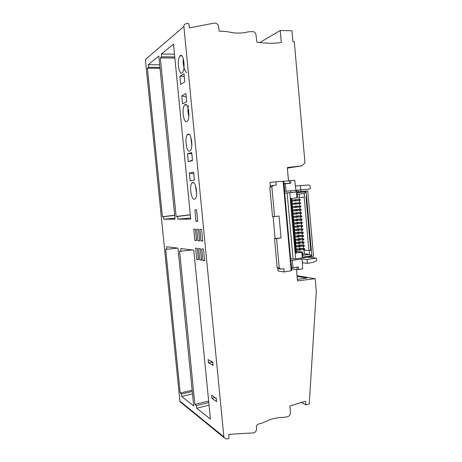 <?xml version="1.0" encoding="UTF-8"?>
<svg xmlns="http://www.w3.org/2000/svg" width="462" height="462" viewBox="0 0 462 462"><rect width="100%" height="100%" fill="white"/><g stroke="black" fill="none" stroke-linecap="round" stroke-linejoin="round"><path stroke-width="0.69" d="M288.507 180.775L287.324 167.562L301.882 165.835L287.376 168.133M301.882 165.835L304.972 162.884L294.288 41.615L292.879 41.592L291.926 30.781L280.226 30.515L259.788 42.544M192.163 390.217L180.203 393.041L181.456 394.017L192.29 391.447M286.117 191.222L284.765 191.349L284.09 183.812L285.441 183.714L286.117 191.222L295.946 190.28L294.756 180.209L283.668 181.266M181.347 402.841L180.116 401.836L179.92 401.126L145.397 59.511L183.888 26.542C183.847 25.081 184.459 24.168 185.741 23.816L188.334 23.383L188.906 24.07L189.345 27.945L214.056 23.1L215.725 23.21C217.284 23.689 218.231 24.786 218.572 26.496L219.242 31.173L227.275 31.624C234.638 33.507 241.701 33.559 248.469 31.774L253.286 31.635C254.781 32.103 255.688 33.183 255.994 34.875L256.878 42.117C265.269 43.463 273.412 43.601 281.3 42.527L280.226 30.515M180.203 393.041L165.673 249.122L166.863 249.289L166.603 246.737L177.98 248.169L193.734 405.942L181.71 396.5L181.456 394.017M174.988 218.203L163.831 219.248L175.086 219.179L158.801 56.093L148.25 64.709L148.516 67.337L147.413 68.22L162.405 216.707L163.577 216.684L163.831 219.248M192.533 393.913L181.71 396.5M280.821 269.08L279.244 267.966L276.571 238.617L274.515 238.507L277.177 267.677L278.748 268.786L280.821 269.08L283.83 268.659L284.124 271.951L291.187 270.738L283.114 181.225L283.662 181.214L284.765 191.349M295.899 190.286L296.05 191.955M290.633 190.789L290.783 192.463M295.57 186.065L308.581 184.979L310.025 185.666L310.308 188.935L295.946 190.28M300.958 191.482L300.433 185.574M307.38 257.161L316.383 258.108L316.614 260.701L313.288 262.341L307.328 263.363L306.987 259.505L302.061 258.957L302.402 262.762L307.328 263.363M202.749 241.083L201.605 229.4L199.844 229.337L200.982 240.939L202.749 241.083M200.381 248.683L198.666 248.481L199.786 259.898L201.507 260.181L200.381 248.683M196.552 240.563L195.432 229.175L193.769 229.112L194.883 240.425L196.552 240.563M197.898 240.679L199.613 240.823L198.481 229.285L196.777 229.221L197.898 240.679L199.572 240.442M190.621 218.024L177.847 219.167L190.725 219.092L173.487 44.098L161.388 53.979L174.48 54.175M177.847 219.167L177.57 216.43L176.138 216.453L160.32 57.877L161.671 56.791L161.388 53.979M196.679 408.258L210.418 419.046L193.786 250.156L180.769 248.521L181.04 251.241L179.585 251.039L194.883 404.423L196.419 405.613L196.679 408.258L209.055 405.174M182.005 72.869L182.351 72.569C185.672 69.491 183.657 52.703 180.324 55.688L180.07 55.914C176.761 58.974 178.65 75.497 182.005 72.869M186.787 121.645L187.324 121.24C190.5 118.324 188.386 102.437 185.118 104.614L184.667 104.961C181.514 107.854 183.495 123.481 186.787 121.645M211.937 398.354L211.631 395.189L216.32 398.417L216.638 401.64L211.937 398.354L214.974 397.597L216.337 398.591M208.449 362.78L208.137 359.598L212.78 362.179L213.097 365.419L208.449 362.78L211.504 362.093L212.849 362.895M189.674 151.126L190.332 150.681C193.416 147.863 191.245 132.461 188.017 134.176L187.451 134.575C184.39 137.364 186.417 152.506 189.674 151.126M194.392 199.249L195.235 198.781C198.163 196.125 195.917 181.445 192.746 182.444L191.996 182.883C189.085 185.505 191.193 199.936 194.392 199.249M185.932 93.572L186.723 101.686L182.588 103.829L181.809 95.865L185.932 93.572M179.891 76.369L180.677 84.355L184.783 81.849L183.992 73.712L179.891 76.369L184.246 76.346M188.271 161.671L187.497 153.788L191.707 152.57L192.492 160.597L188.271 161.671L192.446 160.152M196.009 221.39L197.707 221.396L196.575 209.823L194.883 209.898L196.009 221.39L197.69 221.183M201.755 248.839L202.882 260.401L204.66 260.695L203.528 249.047L201.755 248.839M197.314 248.325L195.64 248.129L196.748 259.401L198.429 259.679L197.314 248.325M193.624 172.164L194.404 180.163L190.159 180.885L189.385 173.031L193.624 172.164M183.888 26.542L223.874 436.844L224.105 437.681L226.114 438.9L228.378 438.779L229.054 437.947L228.759 434.332L253.817 432.882C255.526 432.247 256.416 430.965 256.485 429.031L256.398 427.09C256.456 425.548 257.167 424.526 258.524 424.024L261.919 423.134L268.047 420.443C273.36 418.324 278.655 417.302 283.922 417.377L287.826 416.643C289.472 416.031 290.321 414.766 290.367 412.861L289.957 406.046L305.515 401.23L305.954 404.851L301.091 402.275M291.574 268.988L297.233 269.664L302.662 268.959L302.402 262.762M302.061 258.957L292.342 260.395L293.006 267.798L298.36 266.978L298.591 269.589M297.078 276.368L306.982 277.985L297.083 276.386M306.982 277.985L297.349 279.366M296.471 269.571L297.482 280.873L315.171 278.69L297.02 275.733M177.362 248.094L166.863 249.289M163.577 216.684L174.705 215.373M159.667 64.801L148.25 64.709M159.927 67.412L148.516 67.337M160.019 68.295L147.413 68.22M162.405 216.707L174.694 215.257M306.987 259.505L316.383 258.108M285.441 183.714L290.864 183.223L290.627 180.573M315.171 278.69L316.303 291.539L309.222 403.938L305.954 404.851M284.124 271.951L278.06 270.992L277.801 268.116M275.086 238.421L273.094 216.551M270.351 186.538L269.981 182.478L275.947 181.757L276.247 185.1L273.209 185.418L271.858 186.908L269.82 187.127L272.511 216.557L274.555 216.528L271.858 186.908M283.876 183.558L290.864 183.223M202.708 240.69L200.982 240.939M201.455 259.638L199.786 259.898M196.517 240.194L194.883 240.425M161.671 56.791L174.757 56.965M174.861 58.056L160.32 57.877M181.04 251.241L192.14 249.954M190.315 214.917L177.57 216.43M194.883 404.423L208.645 401.033M208.795 402.552L196.419 405.613M176.138 216.453L190.298 214.778M186.74 72.621C184.43 71.298 182.513 63.49 183.368 58.865M188.86 116.205C187.659 111.758 187.584 108.2 188.629 105.532M211.434 361.434L211.504 362.093M191.805 145.605L190.835 137.243M196.61 193.543L195.438 185.505M181.809 95.865L186.267 96.98M187.497 153.788L191.799 153.551M204.608 260.135L202.882 260.401M198.377 259.153L196.748 259.401M189.385 173.031L193.792 173.908M298.002 190.096L298.152 191.747M289.495 183.327L289.264 180.7M296.616 191.897L296.471 190.234M297.233 269.664L297.008 267.186M291.661 267.896L290.777 260.435L291.447 267.885L293.006 267.798M290.991 260.464L292.342 260.395M290.777 260.435L284.552 191.366M273.209 185.418L271.165 185.643L269.82 187.127M283.114 181.225L275.947 181.757M276.571 238.617L281.046 237.965L279.06 216.077L274.555 216.528M291.187 270.738L291.701 270.437L291.47 267.885M307.779 190.91L289.743 192.66L295.68 258.882L313.536 256.26L307.779 190.91L284.575 193.07M284.58 193.11L287.127 192.902L293.064 258.963L295.68 258.882M289.743 192.66L287.127 192.902M296.535 192.787L306.179 191.845L311.815 255.734L302.264 257.132L301.825 252.154L295.409 253.072L290.517 198.475L296.985 197.817L296.535 192.787L297.251 194.259L297.557 197.736L296.985 197.817M290.483 258.668L293.064 258.963M301.825 252.154L302.379 251.894L296.413 251.542M302.575 254.088L304.36 253.829L304.025 250.121M306.179 191.845L304.21 193.572L304.522 197.112L298.926 197.499L299.099 199.434M299.191 200.456L299.393 202.714M299.486 203.748L299.682 206M299.774 207.045L299.977 209.28M300.069 210.331L300.265 212.56M300.364 213.623L300.56 215.835M300.652 216.909L300.849 219.109M300.947 220.195L301.137 222.384M301.236 223.475L301.432 225.652M301.53 226.755L301.721 228.927M301.819 230.036L302.009 232.19M302.113 233.316L302.304 235.458M302.402 236.59L302.593 238.721M302.691 239.865L302.881 241.984M302.985 243.133L303.17 245.247M303.274 246.408L303.459 248.504M303.563 249.671L303.603 250.086L308.922 250.543L304.198 197.147L298.926 197.499M299.347 197.459L299.047 194.08M299.029 249.087L298.96 248.325L299.809 248.204L304.585 248.596L304.672 249.572L300.323 249.399M296.107 216.332L296.073 215.979L296.922 215.887L301.674 215.823L301.761 216.805L297.43 216.944M295.224 206.468L300.797 205.954L300.889 206.941L300.029 207.034L299.942 206.046L295.206 206.243M294.929 203.176L300.508 202.656L300.595 203.644L296.263 203.909M297.274 229.458L297.228 228.938L298.077 228.834L302.841 228.95L302.928 229.937L302.073 230.041L301.986 229.06L297.228 228.938M296.396 219.617L296.361 219.225L297.21 219.127L301.969 219.103L302.056 220.091L301.195 220.195L301.108 219.207L301.969 219.103M298.152 239.281L298.094 238.64L298.943 238.531L303.713 238.779L303.8 239.761L302.945 239.876L302.858 238.894L303.713 238.779M298.735 245.819L298.671 245.097L299.52 244.981L304.296 245.328L304.383 246.304L300.034 246.159M295.813 213.046L296.633 212.641L301.386 212.532L301.472 213.519L300.612 213.617L300.525 212.63L301.386 212.532M294.635 199.884L300.213 199.365L300.3 200.352L299.44 200.439L299.353 199.451L300.213 199.365M295.518 209.76L301.091 209.246L301.178 210.233L296.847 210.429M296.691 222.898L296.65 222.465L297.499 222.361L302.258 222.389L302.344 223.377L301.49 223.481L301.403 222.493L302.258 222.389M297.568 232.733L297.516 232.178L298.365 232.068L303.13 232.23L303.222 233.212L298.879 233.195M296.985 226.178L296.939 225.704L297.788 225.6L302.552 225.67L302.639 226.657L301.778 226.761L301.692 225.779L302.552 225.67M298.446 242.55L298.383 241.869L299.232 241.759L304.002 242.053L304.094 243.035L303.239 243.151L303.147 242.169L298.383 241.869M297.863 236.007L297.805 235.406L298.654 235.297L303.424 235.505L303.511 236.492L302.656 236.602L302.57 235.62L303.424 235.505M298.256 226.201L298.342 227.189L297.476 227.292L297.389 226.305L298.256 226.201L294.138 226.132M297.389 226.305L294.15 226.253M297.476 227.292L294.236 227.229M303.817 249.694L303.73 248.712L298.96 248.325M303.73 248.712L304.585 248.596M300.906 216.903L300.82 215.921L296.073 215.979M300.82 215.921L301.674 215.823M299.942 206.046L300.797 205.954M300.029 207.034L296.558 207.167M299.428 239.351L299.515 240.338L298.654 240.454L298.567 239.466L299.428 239.351L295.299 239.125M298.567 239.466L295.316 239.287M298.654 240.454L295.403 240.263M298.36 237.168L298.273 236.18L299.133 236.065L299.22 237.052L295.108 237.006M299.133 236.065L295.01 235.88M298.273 236.18L295.022 236.03M295.42 204.198L295.328 203.205L296.194 203.113L296.281 204.106L292.186 204.354M296.194 203.113L292.094 203.32M295.328 203.205L292.1 203.367M296.488 206.416L296.575 207.409L295.715 207.502L295.622 206.508L296.488 206.416L292.388 206.589M295.622 206.508L292.394 206.641M295.715 207.502L292.481 207.623M295.917 209.817L296.783 209.719L296.87 210.707L296.009 210.805L295.917 209.817L292.683 209.915M296.009 210.805L292.775 210.897M296.783 209.719L292.677 209.846M299.237 247.02L299.151 246.032L300.011 245.917L300.098 246.899L295.986 246.766M300.011 245.917L295.882 245.611M299.151 246.032L295.894 245.79M299.734 203.736L299.647 202.749L294.912 202.991M299.647 202.749L300.508 202.656M299.717 242.637L299.803 243.618L298.943 243.734L298.856 242.752L299.717 242.637L295.588 242.365M298.856 242.752L295.605 242.538M298.943 243.734L295.692 243.514M301.986 229.06L302.841 228.95M302.073 230.041L298.585 229.949M301.108 219.207L296.361 219.225M301.195 220.195L297.719 220.195M297.372 216.32L297.459 217.307L296.598 217.406L296.506 216.418L297.372 216.32L293.26 216.366M296.506 216.418L293.272 216.453M296.598 217.406L293.358 217.435M302.945 239.876L299.457 239.68M302.858 238.894L298.094 238.64M303.528 246.425L303.442 245.443L304.296 245.328M303.442 245.443L298.671 245.097M300.306 249.197L300.392 250.179L299.532 250.3L299.445 249.313L300.306 249.197L296.171 248.851M299.445 249.313L296.188 249.041M299.532 250.3L296.275 250.017M300.525 212.63L295.784 212.739M300.612 213.617L297.135 213.687M299.353 199.451L294.623 199.74M299.44 200.439L295.975 200.647M300.317 210.326L300.231 209.338L301.091 209.246M300.231 209.338L295.495 209.494M295.899 199.809L295.986 200.797L295.12 200.889L295.033 199.896L295.899 199.809L291.805 200.058M295.033 199.896L291.805 200.092M295.12 200.889L291.892 201.074M301.403 222.493L296.65 222.465M301.49 223.481L298.007 223.446M297.978 232.888L298.839 232.779L298.926 233.766L298.065 233.876L297.978 232.888L294.733 232.773M298.065 233.876L294.82 233.749M298.839 232.779L294.716 232.629M297.961 222.909L298.048 223.897L297.187 224.001L297.095 223.013L297.961 222.909L293.844 222.88M297.095 223.013L293.855 222.99M297.187 224.001L293.942 223.966M296.8 219.716L297.667 219.612L297.753 220.599L296.893 220.703L296.8 219.716L293.561 219.721M296.893 220.703L293.653 220.703M297.667 219.612L293.555 219.623M302.362 233.322L302.275 232.34L297.516 232.178M302.275 232.34L303.13 232.23M301.692 225.779L296.939 225.704M301.778 226.761L298.296 226.698M297.684 229.597L298.544 229.493L298.637 230.48L297.771 230.584L297.684 229.597L294.438 229.51M297.771 230.584L294.525 230.492M298.544 229.493L294.427 229.383M303.147 242.169L304.002 242.053M303.239 243.151L299.746 242.92M297.078 213.017L297.164 214.01L296.304 214.108L296.211 213.115L297.078 213.017L292.972 213.109M296.304 214.108L293.064 214.166M296.211 213.115L292.977 213.184M302.57 235.62L297.805 235.406M302.656 236.602L299.168 236.44M291.118 198.417L290.569 198.55L291.124 198.469M295.409 253.072L295.963 252.541L295.414 252.604L290.569 198.55M302.379 251.894L302.685 255.336L309.58 254.331L304.36 253.829M309.24 250.52L309.58 254.331L311.815 255.734M304.522 197.112L304.198 197.147M306.473 196.933L311.186 250.358L308.922 250.543M311.145 250.381L306.433 196.945M310.747 250.433L306.029 196.985M304.21 193.572L297.251 194.259M302.264 257.132L302.685 255.336M291.655 198.423L296.483 252.31L295.98 252.541L291.141 198.498M295.57 252.599L290.725 198.539M281.046 237.965L274.515 238.507M277.177 267.677L279.244 267.966M179.92 401.126L223.874 436.844M180.116 401.836L224.105 437.681M181.976 55.96L180.07 55.914M193.757 182.767L191.996 182.883M189.293 134.517L187.451 134.575M186.55 104.938L184.667 104.961"/></g></svg>
